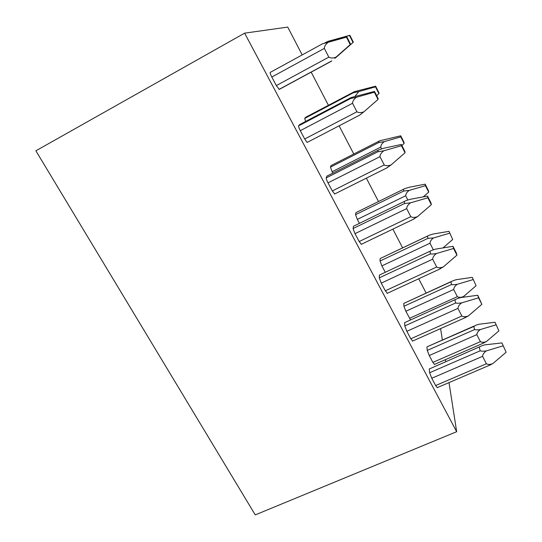 <?xml version="1.0" encoding="UTF-8"?>
<svg xmlns="http://www.w3.org/2000/svg" width="542" height="542" viewBox="0 0 542 542"><rect width="100%" height="100%" fill="white"/><g stroke="black" fill="none" stroke-linecap="round" stroke-linejoin="round"><path stroke-width="0.81" d="M449.013 382.598L456.669 431.71L255.262 514.9L35.867 150.811L244.625 33.15L287.741 27.1L302.212 54.905M311.128 72.039L328.418 105.277M339.109 125.819L353.784 154.009M366.351 178.162L378.512 201.529M392.869 229.13L402.604 247.843M418.702 278.778L426.114 293.019M440.592 328.608L442.374 340.058M445.429 359.651L445.72 361.521M244.625 33.15L456.669 431.71M351.026 97.567L350.572 98.522L356.46 97.275C353.994 99.057 352.686 101.056 352.537 103.278L356.907 111.781C358.763 112.892 361.101 112.899 363.899 111.808L378.011 99.45L378.14 98.624L374.502 91.435L351.026 97.567L299.611 124.626L298.595 125.873C298.418 126.503 298.981 128.102 300.295 130.669L304.706 138.989L307.138 142.431L307.47 142.261M375.62 86.192L375.477 86.855L378.905 93.624L379.014 92.906L375.62 86.192L354.387 91.666L305.661 117.282M305.593 117.316L304.706 118.407L305.62 121.462M378.059 150.202L377.909 151.733L383.858 150.784C381.426 152.539 380.132 154.497 379.969 156.665L384.224 164.937C386.046 166.008 388.336 166.001 391.1 164.917L405.043 152.769L404.908 151.455L401.371 144.463L384 148.19L379.264 149.653L326.914 176.103L326.209 177.898C326.121 178.691 326.724 180.344 328.005 182.864L332.307 190.953L334.773 193.941M400.707 135.805L400.789 136.896L404.129 143.495L404.02 142.35L400.707 135.805L379.915 140.757L378.926 141.211L378.797 142.546L384.353 141.611C382.083 143.251 380.87 145.087 380.721 147.112L332.144 171.739L332.856 173.094M378.926 141.211L331.209 165.5M331.06 165.574L330.444 167.139L332.144 171.739M404.366 201.441L404.515 203.514L410.518 202.837C408.119 204.564 406.832 206.488 406.663 208.609L410.802 216.658C412.584 217.694 414.84 217.674 417.564 216.597L431.337 204.659L430.965 202.877L427.516 196.075L410.165 199.32L405.972 200.642L353.506 226.231L353.093 228.541L354.983 233.663L359.17 241.542L361.406 244.259M353.506 226.231L404.373 201.428M425.172 184.172L425.463 185.676L428.722 192.112L428.397 190.554L425.172 184.172L408.953 187.302L404.847 188.596L403.526 189.253L403.654 191.069L409.257 190.377C407.015 191.997 405.816 193.792 405.653 195.777L357.327 219.402L359.407 223.338M355.904 212.64L403.526 189.246L355.904 212.64L355.552 214.666L357.327 219.402M429.989 251.325L430.409 253.913C431.574 254.184 433.593 254.049 436.466 253.507C434.095 255.207 432.821 257.091 432.638 259.164L436.669 267.003C438.424 267.999 440.639 267.965 443.322 266.901L456.933 255.16L456.337 252.938L452.976 246.319L435.639 249.11L432.021 250.268L379.4 275.058L379.278 277.856L381.256 283.127L385.328 290.803L387.361 293.269M379.4 275.058L430.043 251.197M449.027 231.339L452.699 239.51L449.027 231.339L432.821 234.076L429.21 235.235L427.523 236.116L427.889 238.378L433.546 237.924C431.33 239.517 430.138 241.285 429.969 243.222L381.893 265.892L385.24 272.219M427.523 236.116L380.152 258.568L427.563 236.014M380.152 258.568L380.037 261.02L381.893 265.892M454.941 299.922L455.626 302.992C456.831 303.371 458.871 303.324 461.73 302.842C459.386 304.516 458.126 306.365 457.936 308.384L461.859 316.02C463.579 316.989 465.761 316.941 468.41 315.884L481.858 304.333L477.773 295.248L460.463 297.612L457.414 298.595L404.637 322.639L404.779 325.905L406.839 331.311L410.809 338.784L412.658 341.04M404.637 322.639L455.158 299.618M472.299 277.362L476.086 285.742L472.299 277.362L456.113 279.713L452.997 280.722L450.937 281.833L451.533 284.53C452.658 284.841 454.555 284.767 457.231 284.299C455.036 285.871 453.857 287.606 453.681 289.503L405.863 311.25L410.463 319.8M450.937 281.833L403.81 303.391L451.1 281.589M403.81 303.391L403.932 306.257L405.863 311.25M479.257 347.273L480.185 350.803C481.438 351.284 483.484 351.318 486.337 350.891C484.02 352.537 482.766 354.353 482.576 356.331L486.398 363.763C488.085 364.698 490.232 364.644 492.841 363.594L506.133 352.232L501.926 342.917L484.643 344.875L482.163 345.674L429.237 369.014L429.63 372.727L431.771 378.262L435.639 385.545L437.326 387.605M429.237 369.014L479.711 346.745M495.009 322.266L498.911 330.857L495.009 322.266L478.85 324.258L476.228 325.105L473.789 326.46L474.602 329.563C475.761 329.97 477.678 329.963 480.341 329.543C478.173 331.087 477.001 332.795 476.818 334.651L429.257 355.518L432.889 362.395L434.488 364.414M473.789 326.46L427.082 346.805L474.148 326.027M426.906 347.151L427.259 350.417L429.257 355.518M324.326 48.387L271.806 77.032C270.472 74.41 269.936 72.872 270.214 72.404L322.47 43.821L328.289 42.256C325.789 44.071 324.468 46.111 324.326 48.387L328.825 57.134C330.722 58.285 333.093 58.306 335.938 57.201L350.62 44.315L346.88 36.931L346.446 37.168L350.227 44.627L350.62 44.315M271.806 77.032L276.345 85.582L279.238 89.403L331.406 61.212M346.88 36.931L322.47 43.821M328.289 42.256L346.446 37.168M335.938 57.201L350.227 44.627M353.011 42.445L353.357 42.181L349.875 35.291L349.495 35.494L353.011 42.445L335.444 57.933L353.357 42.181M339.353 54.268L339.692 54.173M349.875 35.291L327.808 41.395L332.578 40.237L331.636 41.104M332.578 40.237L349.495 35.494M363.899 111.808L359.265 115.439M374.502 91.435L374.339 92.201L378.011 99.45M356.46 97.275L374.339 92.201M376.622 95.622L378.905 93.624M353.689 91.944L353.296 92.777L358.804 91.584L355.071 96.252M358.804 91.584L375.477 86.855M391.1 164.917L386.365 168.196M401.371 144.463L401.466 145.717L405.043 152.769M383.858 150.784L401.466 145.717M401.873 145.466L404.129 143.495M380.721 147.112L381.629 148.887M384.353 141.611L400.789 136.896M417.564 216.597L412.753 219.564M427.516 196.075L427.862 197.789L431.337 204.659M410.518 202.837L427.862 197.789M423.227 196.875L428.722 192.112M405.653 195.777L407.835 200.025M409.257 190.377L425.463 185.676M443.322 266.901L438.546 269.598M452.976 246.319L453.546 248.48L456.933 255.16M436.466 253.507L453.546 248.48M442.949 247.931L452.699 239.51M429.969 243.222L433.349 249.815M433.546 237.924L449.528 233.236M468.41 315.884L463.796 318.283M477.773 295.248L478.559 297.829L481.858 304.333M461.73 302.842L478.559 297.829M453.681 289.503L457.367 296.684C458.979 297.599 461.018 297.558 463.498 296.569L462.204 297.375M463.498 296.569L476.086 285.742M457.231 284.299L472.99 279.625M492.841 363.594L488.484 365.694M501.926 342.917L506.133 352.232M486.337 350.891L502.922 345.891M476.818 334.651L480.408 341.663C481.994 342.551 484.006 342.497 486.452 341.521L482.312 343.594M486.452 341.521L498.911 330.857M480.341 329.543L495.889 324.882M328.825 57.134L276.345 85.582M335.444 57.933L334.793 58.285M327.131 41.7L324.672 43.048M350.572 98.522L298.595 125.873M356.907 111.781L304.706 138.989M352.537 103.278L300.295 130.669M353.296 92.777L304.706 118.407M377.909 151.733L326.209 177.898M384.224 164.937L332.307 190.953M379.969 156.665L328.005 182.864M378.797 142.546L330.444 167.139M404.515 203.514L353.093 228.541M410.802 216.658L359.17 241.542M406.663 208.609L354.983 233.663M403.654 191.069L355.552 214.666M430.409 253.913L379.278 277.856M436.669 267.003L385.328 290.803M432.638 259.164L381.256 283.127M427.889 238.378L380.037 261.02M455.626 302.992L404.779 325.905M461.859 316.02L410.809 338.784M457.936 308.384L406.839 331.311M457.367 296.684L409.583 318.289M451.533 284.53L403.932 306.257M480.185 350.803L429.63 372.727M486.398 363.763L435.639 385.545M482.576 356.331L431.771 378.262M480.408 341.663L432.889 362.395M474.602 329.563L427.259 350.417M331.772 60.887L279.028 89.389M335.742 57.662L335.105 58.008M359.949 114.985L307.138 142.431M387.442 167.613L334.502 194.077M414.271 218.839L361.155 244.381M440.45 268.717L387.13 293.378M465.978 317.314L412.442 341.135M490.869 364.671L437.13 387.693M484.331 342.713L434.318 364.488"/></g></svg>
